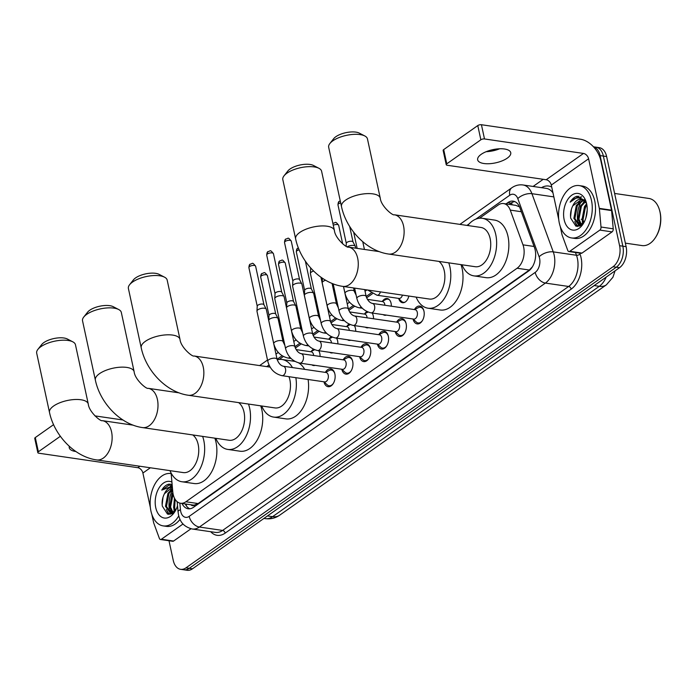 <?xml version="1.0" encoding="UTF-8"?>
<svg xmlns="http://www.w3.org/2000/svg" width="695" height="695" viewBox="0 0 695 695"><rect width="100%" height="100%" fill="white"/><g stroke="black" fill="none" stroke-linecap="round" stroke-linejoin="round"><path stroke-width="1.04" d="M382.485 301.204A8.462 5.317 98.3 0 1 387.158 298.511A8.462 5.317 98.3 0 1 391.077 303.263A8.462 5.317 98.3 0 1 391.32 306.2M364.675 313.766A8.462 5.317 98.3 0 1 366.951 311.56M372.129 313.019A8.462 5.317 98.3 0 1 373.258 315.825A8.462 5.317 98.3 0 1 373.51 318.762M346.857 326.329A8.462 5.317 98.3 0 1 349.133 324.122M354.311 325.581A8.462 5.317 98.3 0 1 355.449 328.379A8.462 5.317 98.3 0 1 355.692 331.324M329.039 338.891A8.462 5.317 98.3 0 1 331.315 336.684M336.502 338.135A8.462 5.317 98.3 0 1 337.631 340.941A8.462 5.317 98.3 0 1 337.874 343.886M311.23 351.453A8.462 5.317 98.3 0 1 313.506 349.246M318.684 350.697A8.462 5.317 98.3 0 1 319.813 353.503A8.462 5.317 98.3 0 1 320.065 356.448M414.42 309.579A9.009 5.656 98.3 0 1 419.78 306.078A9.009 5.656 98.3 0 1 423.95 311.125A9.009 5.656 98.3 0 1 422.699 320.1A9.009 5.656 98.3 0 1 417.174 323.896A9.009 5.656 98.3 0 1 413.038 319.005M396.602 322.141A9.009 5.656 98.3 0 1 401.962 318.64A9.009 5.656 98.3 0 1 406.132 323.688A9.009 5.656 98.3 0 1 404.881 332.662A9.009 5.656 98.3 0 1 399.356 336.458A9.009 5.656 98.3 0 1 395.22 331.567M378.784 334.703A9.009 5.656 98.3 0 1 384.153 331.194A9.009 5.656 98.3 0 1 388.323 336.25A9.009 5.656 98.3 0 1 387.072 345.224A9.009 5.656 98.3 0 1 381.546 349.02A9.009 5.656 98.3 0 1 377.411 344.121M360.974 347.265A9.009 5.656 98.3 0 1 366.334 343.756A9.009 5.656 98.3 0 1 370.505 348.812A9.009 5.656 98.3 0 1 369.254 357.777A9.009 5.656 98.3 0 1 363.728 361.582A9.009 5.656 98.3 0 1 359.593 356.683M343.156 359.828A9.009 5.656 98.3 0 1 348.525 356.318A9.009 5.656 98.3 0 1 352.695 361.374A9.009 5.656 98.3 0 1 351.435 370.339A9.009 5.656 98.3 0 1 345.91 374.136A9.009 5.656 98.3 0 1 341.784 369.245M325.347 372.381A9.009 5.656 98.3 0 1 330.707 368.88A9.009 5.656 98.3 0 1 334.877 373.927A9.009 5.656 98.3 0 1 333.626 382.902A9.009 5.656 98.3 0 1 328.101 386.698A9.009 5.656 98.3 0 1 323.966 381.807M171.109 473.043L172.777 491.773A15.872 9.965 -81.7 0 0 173.168 494.345A15.872 9.965 -81.7 0 0 180.518 503.25A15.872 9.965 -81.7 0 0 185.886 501.773L517.097 268.244A15.872 9.965 -81.7 0 0 522.988 244.848L510.252 210.099A15.872 9.965 -81.7 0 0 503.58 203.565A15.872 9.965 -81.7 0 0 498.202 205.042L479.515 218.221M190.986 504.779A5.291 3.319 -81.7 0 0 194.27 505.169L194.444 505.048A15.872 9.965 98.3 0 1 192.741 505.03L180.518 503.25M519.53 206.884L515.864 205.364L503.58 203.565M194.444 505.048L198.136 503.562L529.347 270.034L532.578 266.637M372.459 293.707L366.595 297.842M354.65 306.26L348.777 310.404M336.832 318.823L330.959 322.966M319.014 331.385L313.15 335.52M301.204 343.947L295.332 348.082M283.386 356.509L279.242 359.437M315.104 365.344A8.462 5.317 98.3 0 1 313.445 365.509A8.462 5.317 98.3 0 1 311.899 364.875M332.922 352.782A8.462 5.317 98.3 0 1 331.263 352.947A8.462 5.317 98.3 0 1 329.717 352.313M350.74 340.22A8.462 5.317 98.3 0 1 349.072 340.385A8.462 5.317 98.3 0 1 347.526 339.751M368.55 327.658A8.462 5.317 98.3 0 1 366.891 327.823A8.462 5.317 98.3 0 1 365.344 327.189M386.368 315.104A8.462 5.317 98.3 0 1 384.709 315.261A8.462 5.317 98.3 0 1 383.162 314.627M408.834 296.044A8.462 5.317 98.3 0 1 402.518 302.707A8.462 5.317 98.3 0 1 398.817 298.789M593.521 146.853A15.872 9.965 98.3 0 1 600.115 155.602L619.593 245.709L622.85 246.186A15.872 9.965 98.3 0 1 616.283 267.219L189.24 568.319A15.872 9.965 98.3 0 1 183.862 569.796A15.872 9.965 98.3 0 0 189.24 568.319L616.283 267.219A15.872 9.965 98.3 0 0 622.85 246.186L603.373 156.071L622.85 246.186L626.117 246.664A15.872 9.965 98.3 0 1 619.54 267.688L192.498 568.797A15.872 9.965 98.3 0 1 187.12 570.274L180.604 569.318A15.872 9.965 98.3 0 1 173.255 560.413L168.998 540.745M593.469 146.801L596.023 147.175A15.872 9.965 98.3 0 1 603.373 156.071A15.872 9.965 98.3 0 0 596.023 147.175L599.281 147.653A15.872 9.965 98.3 0 1 606.631 156.549L626.117 246.664M182.003 503.467A15.872 9.965 -81.7 0 0 188.163 508.766A15.872 9.965 -81.7 0 0 193.531 507.289L528.608 271.033A15.872 9.965 -81.7 0 0 534.498 247.637L519.851 207.683A15.872 9.965 -81.7 0 0 513.179 201.15A15.872 9.965 -81.7 0 0 507.802 202.627L505.977 203.922M189.822 508.792A15.872 9.965 98.3 0 1 185.261 503.945M578.014 223.104A21.163 13.292 98.3 0 1 581.472 201.09A21.163 13.292 98.3 0 0 578.014 223.104A21.163 13.292 98.3 0 0 578.57 225.206A21.163 13.292 98.3 0 1 578.014 223.104M169.623 511.051A21.163 13.292 98.3 0 1 172.612 489.879A21.163 13.292 98.3 0 0 169.623 511.051A21.163 13.292 98.3 0 0 170.179 513.162A21.163 13.292 98.3 0 1 169.623 511.051M578.952 226.335A21.163 13.292 98.3 0 1 578.683 225.571A21.163 13.292 98.3 0 0 578.952 226.335M170.562 514.283A21.163 13.292 98.3 0 1 170.292 513.518A21.163 13.292 98.3 0 0 170.562 514.283M619.593 245.709A15.872 9.965 98.3 0 1 613.025 266.741L185.982 567.841A15.872 9.965 98.3 0 1 180.604 569.318M533.108 186.442L543.229 179.31M585.416 201.776L581.428 206.128L578.952 219.134L581.637 225.006A21.163 13.292 98.3 0 1 581.281 223.573M173.09 493.98L170.553 507.081L173.246 512.962A21.163 13.292 98.3 0 1 172.881 511.529M509.235 204.391L511.068 203.105A15.872 9.965 98.3 0 1 514.778 201.602M69.335 446.32A16.932 6.75 167.8 0 0 69.265 447.789A16.932 6.75 167.8 0 0 75.894 451.515M183.028 523.987L161.388 539.25L173.602 541.04A2.641 1.659 98.3 0 1 172.708 541.283L160.484 539.494A2.641 1.659 -81.7 0 0 161.388 539.25M190.995 528.773L173.602 541.04M37.825 452.636L34.75 438.406A2.641 1.051 -12.2 0 1 35.297 437.555L38.373 451.776A2.641 1.051 167.8 0 0 37.825 452.636A2.641 1.051 167.8 0 0 38.807 453.209L137.801 467.692A5.291 3.536 -125.2 0 1 142.901 473.034L150.363 507.541M53.576 424.662L35.297 437.555M122.954 419.988L94.911 415.879M60.352 436.286L38.373 451.776M151.831 514.335L153.621 522.623A2.641 1.659 -81.7 0 0 153.734 523.014L159.381 538.408A2.641 1.659 -81.7 0 0 160.484 539.494M178.771 515.881A26.453 16.611 98.3 0 1 163.177 525.889A26.453 16.611 98.3 0 1 150.928 511.051A26.453 16.611 98.3 0 1 154.603 484.702A26.453 16.611 98.3 0 1 170.831 473.547A26.453 16.611 98.3 0 1 171.161 473.599L170.831 473.547M180.014 519.365A26.453 16.611 98.3 0 1 166.435 526.367L163.177 525.889M172.125 484.415L168.911 484.146C166.148 484.78 163.759 486.769 161.753 490.114L172.282 486.213M172.377 487.291L164.411 493.763A13.222 8.305 98.3 0 1 172.369 487.169M164.411 493.763C162.422 497.742 161.726 501.868 162.326 506.142L167.538 514.161L175.349 510.825M177.52 505.778A18.513 11.624 98.3 0 1 174.706 511.894A18.513 11.624 98.3 0 1 155.75 507.654A18.513 11.624 98.3 0 1 159.172 487.751A18.513 11.624 98.3 0 1 171.917 482.095M172.569 489.384L168.963 493.485L166.487 506.481L171.43 513.701M172.499 488.637L167.947 493.328L165.462 506.334L170.918 513.657L172.151 513.666M172.873 492.616L172.021 493.928L169.537 506.933L172.777 513.292M175.149 499.384L174.627 507.68L175.453 510.651M174.462 498.15L173.611 507.524L174.862 511.424M177.46 505.048L177.468 505.951M174.315 512.015A23.804 14.951 98.3 0 1 173.932 508.983M174.523 510.703L174.766 511.529M170.449 510.113L171.917 513.692M166.374 509.513L168.781 514.422M172.169 484.936L170.058 485.857M175.131 499.357L174.462 503.276M173.012 493.563L170.388 502.676M171.604 512.111L172.317 513.579M171.248 489.454L169.398 492.13L166.314 502.077M167.53 511.511L169.241 514.448M172.195 485.171L170.649 485.892M162.995 497.246L162.17 504.891M170.544 484.094L161.753 490.114M37.886 349.394L41.709 344.538A14.552 5.795 -12.2 0 1 43.846 342.592A14.552 5.795 -12.2 0 1 67.328 338.995L72.819 341.836A19.842 7.906 167.8 0 0 40.797 346.736A19.842 7.906 167.8 0 0 37.886 349.394A19.842 7.906 167.8 0 0 36.687 353.164L49.501 412.448A19.842 7.906 -12.2 0 1 53.619 406.019A19.842 7.906 -12.2 0 1 74.478 399.529A19.842 7.906 -12.2 0 1 88.282 404.064L75.468 344.781A19.842 7.906 167.8 0 0 72.819 341.836M133.153 425.158L102.365 420.657A19.842 12.458 -81.7 0 1 111.548 431.786A19.842 12.458 -81.7 0 1 103.338 458.075A19.842 12.458 -81.7 0 1 96.622 459.916L183.228 472.583A19.842 12.458 -81.7 0 0 195.399 464.217A19.842 12.458 -81.7 0 0 198.162 444.453A19.842 12.458 -81.7 0 0 192.776 434.94M202.627 436.382A29.094 18.27 98.3 0 1 203.791 440.482A29.094 18.27 98.3 0 1 199.743 469.481A29.094 18.27 98.3 0 1 181.89 481.748A29.094 18.27 98.3 0 1 170.006 470.654M214.851 438.171A29.094 18.27 98.3 0 1 216.006 442.272A29.094 18.27 98.3 0 1 211.966 471.262A29.094 18.27 98.3 0 1 194.114 483.538L181.89 481.748M83.739 317.059L87.57 312.203A14.552 5.795 -12.2 0 1 89.707 310.257A14.552 5.795 -12.2 0 1 113.181 306.669L118.671 309.51A19.842 7.906 167.8 0 0 86.658 314.401A19.842 7.906 167.8 0 0 83.739 317.059A19.842 7.906 167.8 0 0 82.54 320.829L95.363 380.113A19.842 7.906 -12.2 0 1 99.472 373.684A19.842 7.906 -12.2 0 1 120.339 367.195A19.842 7.906 -12.2 0 1 134.144 371.729L121.321 312.446A19.842 7.906 167.8 0 0 118.671 309.51M179.006 392.831L148.217 388.323A19.842 12.458 -81.7 0 1 157.409 399.451A19.842 12.458 -81.7 0 1 149.19 425.74A19.842 12.458 -81.7 0 1 142.475 427.581L229.089 440.256A19.842 12.458 -81.7 0 0 241.261 431.89A19.842 12.458 -81.7 0 0 244.014 412.118A19.842 12.458 -81.7 0 0 238.628 402.613M248.48 404.056A29.094 18.27 98.3 0 1 249.644 408.156A29.094 18.27 98.3 0 1 245.596 437.146A29.094 18.27 98.3 0 1 227.743 449.413A29.094 18.27 98.3 0 1 215.858 438.319M260.703 405.837A29.094 18.27 98.3 0 1 261.867 409.946A29.094 18.27 98.3 0 1 257.819 438.936A29.094 18.27 98.3 0 1 239.966 451.203L227.743 449.413M129.6 284.724L133.423 279.868A14.552 5.795 -12.2 0 1 135.56 277.922A14.552 5.795 -12.2 0 1 159.042 274.334L164.533 277.175A19.842 7.906 167.8 0 0 132.51 282.074A19.842 7.906 167.8 0 0 129.6 284.724A19.842 7.906 167.8 0 0 128.401 288.503L141.215 347.787A19.842 7.906 -12.2 0 1 145.333 341.358A19.842 7.906 -12.2 0 1 166.192 334.86A19.842 7.906 -12.2 0 1 179.996 339.395L167.182 280.111A19.842 7.906 167.8 0 0 164.533 277.175M270.147 367.125L194.07 355.988A19.842 12.458 -81.7 0 1 203.261 367.116A19.842 12.458 -81.7 0 1 195.052 393.405A19.842 12.458 -81.7 0 1 188.328 395.255L274.942 407.922A19.842 12.458 -81.7 0 0 287.113 399.556A19.842 12.458 -81.7 0 0 289.876 379.791A19.842 12.458 -81.7 0 0 288.964 376.69M295.853 377.698A29.094 18.27 98.3 0 1 273.604 417.087A29.094 18.27 98.3 0 1 261.72 405.984M308.076 379.479A29.094 18.27 98.3 0 1 285.819 418.868L273.604 417.087M267.462 366.725A29.094 18.27 98.3 0 1 269.008 364.953M277.227 359.793A29.094 18.27 98.3 0 1 282.022 359.497A29.094 18.27 98.3 0 1 292.456 367.577M282.022 359.497L294.246 361.287A29.094 18.27 98.3 0 1 294.932 361.409M298.676 362.894A29.094 18.27 98.3 0 1 304.679 369.358M284.02 175.852L287.843 170.996A14.552 5.795 -12.2 0 1 289.98 169.05A14.552 5.795 -12.2 0 1 313.454 165.453L318.944 168.294A19.842 7.906 167.8 0 0 286.931 173.194A19.842 7.906 167.8 0 0 284.02 175.852A19.842 7.906 167.8 0 0 282.813 179.623L295.636 238.906A19.842 7.906 -12.2 0 1 299.745 232.478A19.842 7.906 -12.2 0 1 320.612 225.988A19.842 7.906 -12.2 0 1 334.417 230.523L321.603 171.239A19.842 7.906 167.8 0 0 318.944 168.294M379.279 251.616L348.49 247.116A19.842 12.458 -81.7 0 1 357.682 258.245A19.842 12.458 -81.7 0 1 349.463 284.533A19.842 12.458 -81.7 0 1 342.748 286.375L429.362 299.041A19.842 12.458 -81.7 0 0 441.534 290.675A19.842 12.458 -81.7 0 0 444.287 270.911A19.842 12.458 -81.7 0 0 438.91 261.398M448.753 262.84A29.094 18.27 98.3 0 1 449.917 266.941A29.094 18.27 98.3 0 1 445.869 295.94A29.094 18.27 98.3 0 1 428.016 308.206A29.094 18.27 98.3 0 1 416.131 297.113M460.976 264.63A29.094 18.27 98.3 0 1 462.14 268.73A29.094 18.27 98.3 0 1 458.092 297.721A29.094 18.27 98.3 0 1 440.239 309.996L428.016 308.206M329.873 143.517L333.696 138.661A14.552 5.795 -12.2 0 1 335.833 136.715A14.552 5.795 -12.2 0 1 359.315 133.127L364.805 135.968A19.842 7.906 167.8 0 0 332.783 140.859A19.842 7.906 167.8 0 0 329.873 143.517A19.842 7.906 167.8 0 0 328.674 147.288L341.488 206.571A19.842 7.906 -12.2 0 1 345.606 200.143A19.842 7.906 -12.2 0 1 366.465 193.653A19.842 7.906 -12.2 0 1 380.269 198.188L367.455 138.904A19.842 7.906 167.8 0 0 364.805 135.968M394.352 214.781A19.842 12.458 -81.7 0 1 403.534 225.91A19.842 12.458 -81.7 0 1 395.325 252.198A19.842 12.458 -81.7 0 1 388.601 254.04L475.215 266.715A19.842 12.458 -81.7 0 0 487.386 258.349A19.842 12.458 -81.7 0 0 490.149 238.585A19.842 12.458 -81.7 0 0 480.957 227.456L394.352 214.781C392.753 215.989 380.93 205.963 380.269 198.188M467.735 225.519A29.094 18.27 98.3 0 1 482.295 218.291A29.094 18.27 98.3 0 1 495.77 234.615A29.094 18.27 98.3 0 1 491.73 263.605A29.094 18.27 98.3 0 1 473.877 275.872A29.094 18.27 98.3 0 1 461.993 264.778M482.295 218.291L494.519 220.08A29.094 18.27 98.3 0 1 507.993 236.404A29.094 18.27 98.3 0 1 503.945 265.394A29.094 18.27 98.3 0 1 486.1 277.661L473.877 275.872M324.018 381.816L327.18 384.804A7.932 4.987 -81.7 0 0 329.065 385.76A7.932 4.987 -81.7 0 0 333.392 383.319M324.643 381.903A4.761 2.989 -81.7 0 0 327.562 379.896A4.761 2.989 -81.7 0 0 328.222 375.152A4.761 2.989 -81.7 0 0 326.016 372.485L283.325 366.239A4.761 2.989 -81.7 0 1 285.532 368.906A4.761 2.989 -81.7 0 1 283.734 375.083A4.761 2.989 -81.7 0 1 281.944 375.656L324.643 381.903M282.101 355.753L277.096 359.28A4.761 1.894 -12.2 0 0 273.917 358.168A4.761 1.894 -12.2 0 0 268.956 359.61A4.761 1.894 -12.2 0 0 268.765 359.732A4.761 1.894 -12.2 0 0 267.784 361.278L256.976 311.291A4.761 1.894 -12.2 0 1 256.959 311.082A4.761 1.894 -12.2 0 1 257.958 309.744A4.761 1.894 -12.2 0 1 264.526 308.241A4.761 1.894 -12.2 0 1 266.211 309.084A4.761 1.894 -12.2 0 1 266.281 309.275L277.088 359.263C278.556 363.259 280.632 365.579 283.325 366.239M257.246 306.269A3.44 1.373 -12.2 0 1 257.228 306.121A3.44 1.373 -12.2 0 1 257.958 305.157A3.44 1.373 -12.2 0 1 262.693 304.071A3.44 1.373 -12.2 0 1 263.909 304.671A3.44 1.373 -12.2 0 1 263.961 304.818M334.808 373.641A7.932 4.987 -81.7 0 0 331.367 370.061A7.932 4.987 -81.7 0 0 329.282 370.435L325.399 372.39M341.827 369.254L344.989 372.242A7.932 4.987 -81.7 0 0 346.883 373.198A7.932 4.987 -81.7 0 0 351.21 370.756M342.453 369.34A4.761 2.989 -81.7 0 0 345.372 367.334A4.761 2.989 -81.7 0 0 346.041 362.59A4.761 2.989 -81.7 0 0 343.834 359.923L301.135 353.677A4.761 2.989 -81.7 0 1 303.341 356.344A4.761 2.989 -81.7 0 1 301.552 362.521A4.761 2.989 -81.7 0 1 299.762 363.103L342.453 369.34M299.919 343.191L294.906 346.727A4.761 1.894 -12.2 0 0 291.735 345.606A4.761 1.894 -12.2 0 0 286.774 347.048A4.761 1.894 -12.2 0 0 286.583 347.17A4.761 1.894 -12.2 0 0 285.593 348.716L274.786 298.728A4.761 1.894 -12.2 0 1 274.777 298.52A4.761 1.894 -12.2 0 1 275.776 297.191A4.761 1.894 -12.2 0 1 282.335 295.679A4.761 1.894 -12.2 0 1 284.029 296.522A4.761 1.894 -12.2 0 1 284.099 296.713L294.906 346.701C296.374 350.697 298.45 353.017 301.135 353.677M275.055 293.707A3.44 1.373 -12.2 0 1 275.046 293.559A3.44 1.373 -12.2 0 1 275.767 292.595A3.44 1.373 -12.2 0 1 280.511 291.509A3.44 1.373 -12.2 0 1 281.727 292.108A3.44 1.373 -12.2 0 1 281.779 292.256M352.626 361.079A7.932 4.987 -81.7 0 0 349.185 357.499A7.932 4.987 -81.7 0 0 347.092 357.873L343.208 359.828M359.645 356.691L362.807 359.68A7.932 4.987 -81.7 0 0 364.701 360.636A7.932 4.987 -81.7 0 0 369.019 358.194M360.271 356.787A4.761 2.989 -81.7 0 0 363.19 354.78A4.761 2.989 -81.7 0 0 363.85 350.028A4.761 2.989 -81.7 0 0 361.652 347.361L318.953 341.115A4.761 2.989 -81.7 0 1 321.16 343.782A4.761 2.989 -81.7 0 1 319.37 349.959A4.761 2.989 -81.7 0 1 317.572 350.541L360.271 356.787M317.737 330.629L312.724 334.165A4.761 1.894 -12.2 0 0 309.544 333.044A4.761 1.894 -12.2 0 0 304.592 334.486A4.761 1.894 -12.2 0 0 304.401 334.616A4.761 1.894 -12.2 0 0 303.411 336.154L292.604 286.166A4.761 1.894 -12.2 0 1 292.586 285.958A4.761 1.894 -12.2 0 1 293.594 284.629A4.761 1.894 -12.2 0 1 300.153 283.117A4.761 1.894 -12.2 0 1 301.839 283.96A4.761 1.894 -12.2 0 1 301.908 284.159L312.724 334.147C314.183 338.135 316.26 340.454 318.953 341.115M292.873 281.145A3.44 1.373 -12.2 0 1 292.864 280.997A3.44 1.373 -12.2 0 1 293.585 280.033A3.44 1.373 -12.2 0 1 298.32 278.947A3.44 1.373 -12.2 0 1 299.545 279.555A3.44 1.373 -12.2 0 1 299.597 279.694M370.435 348.516A7.932 4.987 -81.7 0 0 366.995 344.937A7.932 4.987 -81.7 0 0 364.91 345.311L361.026 347.274M377.463 344.129L380.625 347.118A7.932 4.987 -81.7 0 0 382.511 348.082A7.932 4.987 -81.7 0 0 386.837 345.632M378.089 344.225A4.761 2.989 -81.7 0 0 381.008 342.218A4.761 2.989 -81.7 0 0 381.668 337.475A4.761 2.989 -81.7 0 0 379.461 334.799L336.771 328.553A4.761 2.989 -81.7 0 1 338.978 331.228A4.761 2.989 -81.7 0 1 337.179 337.396A4.761 2.989 -81.7 0 1 335.39 337.979L378.089 344.225M336.771 328.553C334.078 327.901 332.002 325.573 330.533 321.585A4.761 1.894 -12.2 0 0 327.362 320.491A4.761 1.894 -12.2 0 0 322.402 321.924A4.761 1.894 -12.2 0 0 322.211 322.054A4.761 1.894 -12.2 0 0 321.229 323.592L310.422 273.604A4.761 1.894 -12.2 0 1 310.404 273.396A4.761 1.894 -12.2 0 1 311.403 272.066A4.761 1.894 -12.2 0 1 313.61 271.024M388.253 335.954A7.932 4.987 -81.7 0 0 384.813 332.375A7.932 4.987 -81.7 0 0 382.728 332.749L378.836 334.712M310.691 268.583A3.44 1.373 -12.2 0 1 310.674 268.435A3.44 1.373 -12.2 0 1 310.795 268.079M395.273 331.567L398.435 334.556A7.932 4.987 -81.7 0 0 400.329 335.52A7.932 4.987 -81.7 0 0 404.655 333.07M395.898 331.663A4.761 2.989 -81.7 0 0 398.817 329.656A4.761 2.989 -81.7 0 0 399.486 324.913A4.761 2.989 -81.7 0 0 397.279 322.237L354.58 315.99A4.761 2.989 -81.7 0 1 356.787 318.666A4.761 2.989 -81.7 0 1 354.997 324.834A4.761 2.989 -81.7 0 1 353.208 325.416L395.898 331.663M406.071 323.392A7.932 4.987 -81.7 0 0 402.622 319.813A7.932 4.987 -81.7 0 0 400.537 320.187L396.654 322.15M413.091 319.014L416.253 322.002A7.932 4.987 -81.7 0 0 418.147 322.958A7.932 4.987 -81.7 0 0 422.464 320.508M413.716 319.101A4.761 2.989 -81.7 0 0 416.635 317.094A4.761 2.989 -81.7 0 0 417.295 312.35A4.761 2.989 -81.7 0 0 415.089 309.675L372.398 303.428A4.761 2.989 -81.7 0 1 374.605 306.104A4.761 2.989 -81.7 0 1 372.815 312.272A4.761 2.989 -81.7 0 1 371.017 312.854L413.716 319.101M347.291 246.777A4.761 1.894 -12.2 0 1 353.599 245.439A4.761 1.894 -12.2 0 1 355.284 246.273A4.761 1.894 -12.2 0 1 355.354 246.473L355.727 248.176M346.318 243.459A3.44 1.373 -12.2 0 1 346.301 243.311A3.44 1.373 -12.2 0 1 347.031 242.346A3.44 1.373 -12.2 0 1 351.766 241.261A3.44 1.373 -12.2 0 1 352.99 241.869A3.44 1.373 -12.2 0 1 353.043 242.008M423.881 310.83A7.932 4.987 -81.7 0 0 420.44 307.251A7.932 4.987 -81.7 0 0 418.355 307.633L414.472 309.588M313.627 355.501A4.761 2.989 -81.7 0 0 313.488 354.493A4.761 2.989 -81.7 0 0 311.291 351.826L296.096 349.602M283.056 341.636A4.761 1.894 -12.2 0 0 279.877 340.541A4.761 1.894 -12.2 0 0 274.925 341.975A4.761 1.894 -12.2 0 0 274.733 342.105A4.761 1.894 -12.2 0 0 273.743 343.651L268.765 320.595A4.761 1.894 -12.2 0 1 268.748 320.386A4.761 1.894 -12.2 0 1 269.747 319.057A4.761 1.894 -12.2 0 1 276.306 317.554A4.761 1.894 -12.2 0 1 278 318.388A4.761 1.894 -12.2 0 1 278.07 318.588L283.056 341.636L284.898 345.493M269.026 315.573A3.44 1.373 -12.2 0 1 269.017 315.426A3.44 1.373 -12.2 0 1 269.747 314.461A3.44 1.373 -12.2 0 1 274.482 313.376A3.44 1.373 -12.2 0 1 275.698 313.984A3.44 1.373 -12.2 0 1 275.75 314.123M314.618 349.741A7.932 4.987 -81.7 0 0 314.548 349.776L310.665 351.731M331.437 342.939A4.761 2.989 -81.7 0 0 331.307 341.931A4.761 2.989 -81.7 0 0 329.1 339.264L313.914 337.04M300.865 329.074A4.761 1.894 -12.2 0 0 297.695 327.979A4.761 1.894 -12.2 0 0 292.734 329.413A4.761 1.894 -12.2 0 0 292.552 329.543A4.761 1.894 -12.2 0 0 291.561 331.089L286.575 308.033A4.761 1.894 -12.2 0 1 286.557 307.833A4.761 1.894 -12.2 0 1 287.565 306.495A4.761 1.894 -12.2 0 1 294.124 304.992A4.761 1.894 -12.2 0 1 295.818 305.826A4.761 1.894 -12.2 0 1 295.888 306.026L300.865 329.074L302.716 332.94M286.844 303.011A3.44 1.373 -12.2 0 1 286.835 302.864A3.44 1.373 -12.2 0 1 287.556 301.899A3.44 1.373 -12.2 0 1 292.3 300.813A3.44 1.373 -12.2 0 1 293.516 301.421A3.44 1.373 -12.2 0 1 293.568 301.56M332.436 337.179A7.932 4.987 -81.7 0 0 332.366 337.214L328.474 339.177M349.255 330.377A4.761 2.989 -81.7 0 0 349.125 329.378A4.761 2.989 -81.7 0 0 346.918 326.702L331.724 324.478M318.684 316.512A4.761 1.894 -12.2 0 0 315.513 315.417A4.761 1.894 -12.2 0 0 310.552 316.859A4.761 1.894 -12.2 0 0 310.361 316.981A4.761 1.894 -12.2 0 0 309.379 318.527L304.393 295.479A4.761 1.894 -12.2 0 1 304.375 295.271A4.761 1.894 -12.2 0 1 305.383 293.933A4.761 1.894 -12.2 0 1 311.942 292.43A4.761 1.894 -12.2 0 1 313.627 293.264A4.761 1.894 -12.2 0 1 313.697 293.464L318.684 316.512L320.534 320.378M304.662 290.458A3.44 1.373 -12.2 0 1 304.645 290.302A3.44 1.373 -12.2 0 1 305.374 289.337A3.44 1.373 -12.2 0 1 310.109 288.251A3.44 1.373 -12.2 0 1 311.334 288.859A3.44 1.373 -12.2 0 1 311.386 288.998M350.254 324.617A7.932 4.987 -81.7 0 0 350.176 324.652L346.292 326.615M367.073 317.823A4.761 2.989 -81.7 0 0 366.934 316.816A4.761 2.989 -81.7 0 0 364.727 314.14L349.542 311.916M332.062 283.412L336.502 303.95A4.761 1.894 -12.2 0 0 333.322 302.855A4.761 1.894 -12.2 0 0 328.37 304.297A4.761 1.894 -12.2 0 0 328.179 304.419A4.761 1.894 -12.2 0 0 327.189 305.965L322.211 282.917A4.761 1.894 -12.2 0 1 322.193 282.709A4.761 1.894 -12.2 0 1 323.192 281.371A4.761 1.894 -12.2 0 1 325.651 280.259M368.063 312.055A7.932 4.987 -81.7 0 0 367.994 312.09L364.111 314.053M384.882 305.261A4.761 2.989 -81.7 0 0 384.752 304.254A4.761 2.989 -81.7 0 0 382.545 301.578L367.36 299.363M389.478 299.849A7.932 4.987 -81.7 0 0 387.897 299.154A7.932 4.987 -81.7 0 0 385.803 299.536L381.92 301.491M398.357 298.355L401.519 301.343A7.932 4.987 -81.7 0 0 403.413 302.299A7.932 4.987 -81.7 0 0 405.124 302.09M367.724 290.032L376.985 295.227L398.982 298.442A4.761 2.989 -81.7 0 0 402.431 295.106M487.612 151.136A21.163 8.436 167.8 0 0 498.089 148.869M499.662 148.773A16.932 6.75 -12.2 0 1 486.144 151.701M481.166 154.351A16.932 6.75 167.8 0 0 477.656 159.833A16.932 6.75 167.8 0 0 489.436 163.707A16.932 6.75 167.8 0 0 507.237 158.165A16.932 6.75 167.8 0 0 510.747 152.683A16.932 6.75 167.8 0 0 498.967 148.808A16.932 6.75 167.8 0 0 481.166 154.351M599.846 230.097A2.641 1.659 -81.7 0 0 601.01 227.022L599.385 208.795A2.641 1.659 -81.7 0 0 599.316 208.37L611.539 210.159A2.641 1.659 98.3 0 1 611.6 210.585L613.225 228.811A2.641 1.659 98.3 0 1 612.069 231.887L599.846 230.097L569.778 251.295L582.002 253.084A2.641 1.659 98.3 0 1 581.107 253.336L568.884 251.547A2.641 1.659 -81.7 0 0 569.778 251.295M612.069 231.887L582.002 253.084M611.539 210.159L600.819 160.571A21.163 14.143 54.8 0 0 580.421 139.217L481.426 124.726L484.502 138.957L583.496 153.439A5.291 3.536 -125.2 0 1 588.596 158.781L599.316 208.37M446.225 164.689L443.141 150.459A2.641 1.051 -12.2 0 1 443.697 149.599L446.772 163.829A2.641 1.051 167.8 0 0 446.225 164.689A2.641 1.051 167.8 0 0 447.198 165.262L546.192 179.744A5.291 3.536 -125.2 0 1 551.291 185.078L558.754 219.585M484.502 138.957A2.641 1.051 167.8 0 0 480.853 139.791L477.778 125.569L443.697 149.599M477.778 125.569A2.641 1.051 -12.2 0 1 481.426 124.726M480.853 139.791L446.772 163.829M560.222 226.388L562.012 234.667A2.641 1.659 -81.7 0 0 562.125 235.066L567.772 250.452A2.641 1.659 -81.7 0 0 568.884 251.547M614.606 193.445L648.922 198.457A23.804 14.951 98.3 0 1 659.442 209.847L659.633 210.507A22.753 14.282 98.3 0 1 660.111 212.383A22.753 14.282 98.3 0 1 655.75 237.099L655.368 237.681A23.804 14.951 98.3 0 1 642.024 245.57L625.352 243.137M659.442 209.847A23.804 14.951 98.3 0 1 659.946 211.81A23.804 14.951 98.3 0 1 655.368 237.681M591.48 200.429A26.453 16.611 98.3 0 1 587.796 226.787A26.453 16.611 98.3 0 1 571.568 237.942A26.453 16.611 98.3 0 1 559.319 223.104A26.453 16.611 98.3 0 1 563.002 196.746A26.453 16.611 98.3 0 1 579.23 185.591A26.453 16.611 98.3 0 1 591.48 200.429M579.23 185.591L582.488 186.069A26.453 16.611 98.3 0 1 594.738 200.907A26.453 16.611 98.3 0 1 591.063 227.265A26.453 16.611 98.3 0 1 574.834 238.42L571.568 237.942M586.537 203.314L577.31 196.198C574.539 196.833 572.15 198.813 570.143 202.158C575.173 196.92 580.021 196.546 584.703 201.029A13.222 8.305 98.3 0 0 581.385 199.274A13.222 8.305 98.3 0 0 572.802 205.807C570.812 209.794 570.117 213.921 570.717 218.195L575.938 226.214L583.739 222.878M564.149 219.698A18.513 11.624 98.3 0 1 571.281 195.556A18.513 11.624 98.3 0 1 586.267 202.306A18.513 11.624 98.3 0 1 586.658 203.826A18.513 11.624 98.3 0 1 583.105 223.946A18.513 11.624 98.3 0 1 564.149 219.698M584.843 199.934L584.113 200.03M583.626 200.143L577.354 205.529L574.878 218.534L579.83 225.753M584.738 199.778L583.626 199.804M583.166 199.873L576.337 205.381L573.861 218.386L579.309 225.701L580.542 225.719M584.964 201.289L580.412 205.981L577.936 218.977L581.168 225.336M586.841 204.782L585.503 206.719L583.027 219.724L583.852 222.704M586.632 203.731L584.486 206.571L582.01 219.577L583.253 223.469M587.206 210.029L585.868 217.995M585.494 200.977L583.331 199.691M581.741 199.343L572.802 205.807M586.563 203.409L584.703 201.029M582.705 224.068A23.804 14.951 98.3 0 1 582.323 221.036M582.914 222.756L583.157 223.582M578.839 222.157L580.308 225.736M574.765 221.566L577.171 226.474M581.333 196.798L578.457 197.91M586.719 204.122L582.862 215.32M583.722 202.106L581.863 204.782L578.787 214.729M579.995 224.155L580.707 225.623M579.647 201.507L577.788 204.182L574.713 214.13M575.92 223.564L577.641 226.492M581.585 196.928L579.039 197.945M571.394 209.299L570.569 216.936M578.944 196.146L570.143 202.158M194.27 505.169A15.872 10.607 54.8 0 0 194.617 506.525M511.859 202.601A15.872 10.607 54.8 0 0 511.92 204.79M186.555 504.127A15.872 4.387 174.9 0 0 186.321 505.03L186.234 504.084M519.087 205.955A15.872 8.071 159.9 0 0 518.592 206.311M198.136 503.562L185.886 501.773M521.328 211.723L510.252 210.099M534.064 246.464L522.988 244.848M529.347 270.034L517.097 268.244M615.058 270.85L612.938 277.236L606.37 284.846A18.513 12.38 -125.2 0 1 599.29 286.314A21.163 13.292 -81.7 0 0 606.17 277.123M267.479 515.925L272.57 516.672A18.513 12.38 54.8 0 0 279.651 515.203C275.376 518.166 270.633 519.313 265.412 518.644A21.163 13.292 -81.7 0 0 272.57 516.672L599.29 286.314L594.19 285.567M619.54 267.688L613.025 266.741M192.498 568.797L185.982 567.841M606.631 156.549L600.115 155.602M581.976 219.377L581.211 219.264M179.866 503.119L180.457 509.696A10.581 6.646 -81.7 0 0 180.709 511.416A10.581 6.646 -81.7 0 0 189.196 516.359L535.202 272.397A10.581 6.646 -81.7 0 0 539.581 258.375A10.581 6.646 -81.7 0 0 539.129 256.803L517.792 198.605A10.581 6.646 -81.7 0 0 509.765 195.234L475.901 219.107M552.977 192.889A21.163 13.292 -81.7 0 0 546.244 188.371L523.022 184.974A21.163 13.292 98.3 0 1 531.918 193.688L553.255 251.877A21.163 13.292 98.3 0 1 554.167 255.039A21.163 13.292 98.3 0 1 545.401 283.073L199.396 527.036A21.163 13.292 98.3 0 1 192.228 529.008L215.45 532.405A21.163 13.292 -81.7 0 0 222.617 530.433L568.623 286.47A21.163 13.292 -81.7 0 0 577.389 258.436A21.163 13.292 -81.7 0 0 576.476 255.273L575.46 252.511M579.673 253.119L580.012 254.049A23.804 14.951 98.3 0 1 571.177 289.137L225.163 533.108A2.641 1.772 54.8 0 0 222.617 530.433L199.396 527.036A10.581 7.072 -125.2 0 1 189.196 516.359M580.012 254.049A2.641 1.347 -20.1 0 1 576.476 255.273L553.255 251.877A10.581 5.378 159.9 0 0 539.129 256.803M225.163 533.108A23.804 14.951 98.3 0 1 210.707 531.71M541.509 187.676A23.804 14.951 98.3 0 1 551.717 187.042M535.202 272.397A10.581 7.072 -125.2 0 0 545.401 283.073L568.623 286.47A2.641 1.772 54.8 0 1 571.177 289.137M517.792 198.605A10.581 5.378 159.9 0 1 531.918 193.688L553.846 196.893M469.195 223.833L466.971 225.406M371.182 292.942L366.169 296.478C367.629 300.448 369.705 302.777 372.398 303.428M353.364 305.505L348.351 309.04M335.546 318.067L330.542 321.603M268.922 365.049L266.698 366.613M509.765 195.234A10.581 7.072 -125.2 0 1 511.815 187.78L459.908 224.372M180.457 509.696A10.581 2.928 174.9 0 0 178.059 511.824L177.164 501.703M511.068 203.105L507.802 202.627M139.86 466.241L137.801 467.692M150.355 467.778L142.901 473.034M172.681 512.328A21.163 13.292 98.3 0 1 172.473 511.468M255.621 266.211C251.903 261.581 252.911 263.77 250.278 264.126C249.514 264.239 249.053 265.421 248.897 267.662A3.44 1.373 -12.2 0 1 249.609 266.55A3.44 1.373 -12.2 0 1 253.223 265.421A3.44 1.373 -12.2 0 1 255.621 266.211L263.952 304.74M250.278 264.126A3.44 2.302 54.8 0 0 249.609 266.55M273.43 253.649C269.721 249.018 270.729 251.208 268.088 251.564C267.332 251.677 266.871 252.858 266.706 255.1A3.44 1.373 -12.2 0 1 267.427 253.988A3.44 1.373 -12.2 0 1 271.041 252.858A3.44 1.373 -12.2 0 1 273.43 253.649L281.762 292.178M268.088 251.564A3.44 2.302 54.8 0 0 267.427 253.988M291.248 241.087C287.53 236.465 288.538 238.646 285.906 239.002C285.15 239.115 284.689 240.296 284.524 242.538A3.44 1.373 -12.2 0 1 285.237 241.426A3.44 1.373 -12.2 0 1 288.851 240.305A3.44 1.373 -12.2 0 1 291.248 241.087L299.58 279.616M285.906 239.002A3.44 2.302 54.8 0 0 285.237 241.426M353.208 325.416C345.919 323.609 341.202 318.814 339.038 311.03A4.761 1.894 -12.2 0 1 340.029 309.492A4.761 1.894 -12.2 0 1 340.22 309.362A4.761 1.894 -12.2 0 1 345.18 307.928A4.761 1.894 -12.2 0 1 348.351 309.023C349.82 313.011 351.896 315.339 354.58 315.99M340.255 200.864L339.351 201.324C338.595 201.428 338.135 202.61 337.97 204.86A3.44 1.373 -12.2 0 1 338.682 203.739A3.44 1.373 -12.2 0 1 340.689 202.879M339.351 201.324A3.44 2.302 54.8 0 0 338.682 203.739M371.017 312.854C363.737 311.047 359.011 306.26 356.856 298.476A4.761 1.894 -12.2 0 1 357.847 296.93A4.761 1.894 -12.2 0 1 358.029 296.8A4.761 1.894 -12.2 0 1 362.99 295.366A4.761 1.894 -12.2 0 1 366.161 296.461L364.675 289.58M267.401 275.515C263.692 270.894 264.699 273.083 262.058 273.43C261.303 273.543 260.842 274.725 260.686 276.975A3.44 1.373 -12.2 0 1 261.398 275.854A3.44 1.373 -12.2 0 1 265.012 274.733A3.44 1.373 -12.2 0 1 267.401 275.515L275.733 314.053M262.058 273.43A3.44 2.302 54.8 0 0 261.398 275.854M291.075 358.49L287.912 358.029A4.761 2.989 -81.7 0 0 289.702 357.447A4.761 2.989 -81.7 0 0 289.919 357.256M285.219 262.953C281.51 258.332 282.517 260.521 279.877 260.868C279.121 260.981 278.66 262.163 278.495 264.413A3.44 1.373 -12.2 0 1 279.208 263.292A3.44 1.373 -12.2 0 1 282.83 262.171A3.44 1.373 -12.2 0 1 285.219 262.953L293.551 301.491M279.877 260.868A3.44 2.302 54.8 0 0 279.208 263.292M308.893 345.928L305.722 345.467A4.761 2.989 -81.7 0 0 307.52 344.885A4.761 2.989 -81.7 0 0 307.737 344.694M298.363 247.941L297.695 248.315C296.939 248.419 296.478 249.601 296.313 251.851A3.44 1.373 -12.2 0 1 297.026 250.739A3.44 1.373 -12.2 0 1 299.137 249.835M297.695 248.315A3.44 2.302 54.8 0 0 297.026 250.739M326.702 333.374L323.54 332.905A4.761 2.989 -81.7 0 0 325.329 332.332A4.761 2.989 -81.7 0 0 325.547 332.132M344.52 320.812L341.358 320.343A4.761 2.989 -81.7 0 0 343.148 319.769A4.761 2.989 -81.7 0 0 343.365 319.57M362.338 308.25L359.167 307.789A4.761 2.989 -81.7 0 0 360.957 307.207A4.761 2.989 -81.7 0 0 361.183 307.008M359.167 307.789C351.887 305.982 347.161 301.187 345.007 293.403A4.761 1.894 -12.2 0 1 345.997 291.857A4.761 1.894 -12.2 0 1 346.18 291.735A4.761 1.894 -12.2 0 1 351.14 290.293A4.761 1.894 -12.2 0 1 354.311 291.387L353.573 287.956M333.279 225.249A3.44 1.373 -12.2 0 1 336.675 224.476A3.44 1.373 -12.2 0 1 338.665 225.276L342.687 243.893M376.985 295.227A4.761 2.989 -81.7 0 0 378.775 294.645A4.761 2.989 -81.7 0 0 380.434 291.891M583.496 153.439L546.192 179.744M588.596 158.781L551.291 185.078M611.6 210.585L599.385 208.795M601.01 227.022L613.225 228.811M581.072 224.381A21.163 13.292 98.3 0 1 580.872 223.521M186.408 505.908L186.321 505.03M606.37 284.846L279.651 515.203M265.412 518.644L263.935 518.427M178.059 511.824L178.519 514.839C179.718 519.504 181.569 526.176 192.228 529.008M523.022 184.974C518.974 184.453 515.238 185.391 511.815 187.78M366.951 289.919L365.04 291.266M349.542 302.186L347.231 303.828M331.732 314.748L329.413 316.39M313.914 327.31L311.595 328.943M296.096 339.872L293.785 341.506M278.287 352.435L275.967 354.068M267.514 360.027L259.635 365.579M170.918 513.657L171.891 513.796M96.622 459.916C74.547 456.858 54.323 435.409 49.501 412.448M102.365 420.657C100.775 421.865 88.943 411.831 88.282 404.064M142.475 427.581C120.4 424.523 100.176 403.074 95.363 380.113M148.217 388.323C146.628 389.53 134.804 379.505 134.144 371.729M188.328 395.255C166.253 392.197 146.037 370.739 141.215 347.787M194.07 355.988C192.48 357.204 180.657 347.17 179.996 339.395M342.748 286.375C320.673 283.317 300.448 261.867 295.636 238.906M348.49 247.116C346.901 248.323 335.077 238.289 334.417 230.523M388.601 254.04C366.534 250.982 346.31 229.532 341.488 206.571M329.065 385.76L330.898 386.029M263.909 304.671L266.211 309.084M331.367 370.061L333.192 370.322M267.784 361.278C269.938 369.062 274.664 373.858 281.944 375.656M257.228 306.121L256.959 311.082M248.897 267.662L257.228 306.191M346.883 373.198L348.716 373.467M281.727 292.108L284.029 296.522M349.185 357.499L351.01 357.76M285.593 348.716C287.756 356.5 292.473 361.296 299.762 363.103M275.046 293.559L274.777 298.52M266.706 255.1L275.038 293.637M364.701 360.636L366.526 360.905M299.545 279.555L301.839 283.96M366.995 344.937L368.828 345.207M303.411 336.154C305.574 343.938 310.291 348.734 317.572 350.541M292.864 280.997L292.586 285.958M284.524 242.538L292.856 281.075M382.511 348.082L384.344 348.343M330.533 321.585L320.942 277.218M384.813 332.375L386.637 332.644M321.229 323.592C323.384 331.376 328.11 336.171 335.39 337.979M310.674 268.435L310.404 273.396M310.509 267.757L310.674 268.513M400.329 335.52L402.162 335.789M348.351 309.023L343.478 286.479M402.622 319.813L404.455 320.082M339.038 311.03L333.166 283.855M418.147 322.958L419.971 323.227M352.99 241.869L355.284 246.273M349.681 226.474L353.025 241.938M420.44 307.251L422.273 307.52M356.856 298.476L354.615 288.112M346.301 243.311L346.145 246.256M337.97 204.86L346.301 243.389M273.743 343.651C275.906 351.435 280.624 356.222 287.912 358.029M275.698 313.984L278 318.388M269.017 315.426L268.748 320.386M260.686 276.975L269.017 315.504M291.561 331.089C293.716 338.873 298.442 343.66 305.722 345.467M293.516 301.421L295.818 305.826M286.835 302.864L286.557 307.833M278.495 264.413L286.827 302.942M309.379 318.527C311.534 326.311 316.251 331.107 323.54 332.905M311.334 288.859L313.627 293.264M305.366 261.155L311.369 288.929M304.645 290.302L304.375 295.271M296.313 251.851L304.645 290.38M327.189 305.965C329.352 313.749 334.069 318.545 341.358 320.343M336.502 303.95L338.343 307.815M322.437 278.252L322.193 282.709M387.897 299.154L388.913 299.302M354.311 291.387L356.161 295.253M345.007 293.403L343.512 286.488M338.665 225.276C334.947 220.645 335.954 222.834 333.322 223.191M403.413 302.299L404.429 302.447M362.747 241.704L364.423 249.444M353.651 232.156L357.152 248.384M579.317 225.701L580.29 225.849"/></g></svg>
